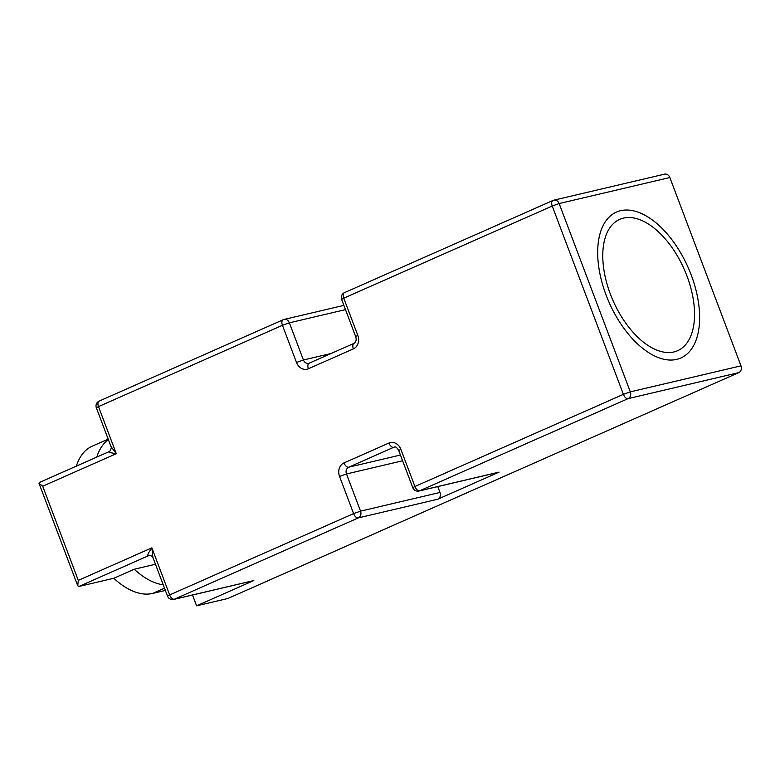 <?xml version="1.0" encoding="UTF-8"?>
<svg xmlns="http://www.w3.org/2000/svg" width="780" height="780" viewBox="0 0 780 780"><rect width="100%" height="100%" fill="white"/><g stroke="black" fill="none" stroke-linecap="round" stroke-linejoin="round"><path stroke-width="1.17" d="M344.721 292.568A5.314 2.876 66.2 0 0 344.448 292.656L552.913 200.499A5.314 5.314 0 0 1 553.849 200.177L664.531 174.164A5.314 4.446 76.8 0 1 669.844 177.528L559.153 203.551L552.23 206.027A5.314 2.876 -113.8 0 1 552.913 200.499A5.314 2.876 -113.8 0 1 553.196 200.401A5.314 4.446 76.8 0 1 553.849 200.177A5.314 4.446 76.8 0 1 559.153 203.551L630.318 391.872A5.314 4.446 76.8 0 1 628.095 398.629A5.314 2.876 -113.8 0 1 623.386 394.348L414.921 486.505A5.314 2.876 66.2 0 0 419.63 490.796L499.093 472.115L437.775 499.219L358.312 517.9A5.314 2.876 -113.8 0 1 353.603 513.611L360.526 511.144A5.314 4.446 76.8 0 1 358.312 517.9L174.369 599.225L253.831 580.544A5.314 4.446 76.8 0 1 253.178 580.759L173.716 599.44A5.314 4.446 76.8 0 0 174.369 599.225A5.314 2.876 66.2 0 1 169.66 594.935L167.524 596.144A5.314 5.314 0 0 0 173.716 599.44M296.488 362.466L303.41 359.99L289.37 322.822L282.438 325.289L296.488 362.466A10.637 8.892 -103.2 0 0 308.402 368.755L353.369 348.884A10.637 8.892 -103.2 0 0 357.805 335.351L343.756 298.184L341.62 299.403A5.314 5.314 0 0 1 344.448 292.656A5.314 2.876 66.2 0 0 343.756 298.184L552.23 206.027L623.386 394.348L630.318 391.872L741 365.849A5.314 4.446 76.8 0 1 738.787 372.616L227.828 598.504L196.609 605.836L192.514 595.023M741 365.849L669.844 177.528M437.775 486.593L439.998 492.453A5.314 4.446 76.8 0 1 437.775 499.219M499.093 472.115A5.314 4.446 76.8 0 1 498.44 472.339L418.967 491.02A5.314 4.446 76.8 0 0 419.63 490.796L628.095 398.629L738.787 372.616M253.831 580.544L196.609 605.836M155.464 564.252L134.228 569.244L113.782 578.282L78.907 586.472L77.727 585.751L78.292 580.379L42.705 486.223L116.288 453.697L111.004 446.569M149.653 555.457L148.405 555.76A5.314 4.446 76.8 0 1 149.058 555.535C151.037 555.604 152.305 556.218 152.87 557.388L151.866 547.852C148.142 553.127 146.991 555.76 148.405 555.76L78.907 586.472M163.234 584.805A79.755 43.202 -113.8 0 1 134.228 569.244M96.788 457.09A79.755 43.202 -113.8 0 1 108.371 439.618M165.36 590.431L152.617 593.434A79.755 43.202 -113.8 0 1 113.782 578.282M76.352 466.118A79.755 43.202 -113.8 0 1 92.274 446.15L108.186 439.12M400.871 449.339L398.736 450.548L412.786 487.715L414.921 486.505L400.871 449.339A10.637 8.892 -103.2 0 0 388.947 443.04L343.99 462.92A5.314 2.876 66.2 0 0 348.699 467.21A5.314 4.446 -103.2 0 0 346.486 473.967L339.553 476.444L353.603 513.611L169.66 594.935L151.866 547.852L78.292 580.379M99.46 400.988A5.314 2.876 66.2 0 0 99.187 401.086A5.314 2.876 66.2 0 0 98.494 406.614L282.438 325.289A5.314 2.876 -113.8 0 1 283.13 319.761A5.314 2.876 -113.8 0 1 283.403 319.673A5.314 4.446 76.8 0 1 284.066 319.449A5.314 4.446 76.8 0 1 289.37 322.822L345.481 309.631M343.882 305.389L284.066 319.449A5.314 5.314 0 0 0 283.13 319.761L99.187 401.086A5.314 5.314 0 0 0 96.359 407.823L98.494 406.614L116.288 453.697C110.175 452.79 107.767 452.127 109.073 451.688M39.585 482.401L108.839 451.756C109.96 452.41 112.125 446.686 111.004 446.589L96.359 407.823M39.332 482.488L39 483.269L42.705 486.223M620.568 210.697A79.755 43.202 66.2 0 0 606.089 295.045A79.755 43.202 66.2 0 0 676.748 359.375A79.755 43.202 66.2 0 0 691.226 275.028A79.755 43.202 66.2 0 0 620.568 210.697M673.94 351.936A71.779 38.883 66.2 0 0 686.975 276.023A71.779 38.883 66.2 0 0 623.376 218.127A71.779 38.883 66.2 0 0 610.34 294.04A71.779 38.883 66.2 0 0 673.94 351.936M439.998 492.453L360.526 511.144L346.486 473.967L402.597 460.775M398.736 450.548C396.952 447.466 395.479 446.316 394.319 447.106A5.314 4.446 -103.2 0 0 393.666 447.33L348.699 467.21L400.433 455.042M343.99 462.92A10.637 8.892 -103.2 0 0 339.553 476.444M164.512 588.178L152.617 593.434M388.947 443.04A5.314 2.876 -113.8 0 0 393.666 447.33L394.836 447.057M341.62 299.403L355.67 336.57L357.805 335.351M353.369 348.884A5.314 2.876 -113.8 0 1 354.061 343.346L309.094 363.226A5.314 2.876 66.2 0 0 308.402 368.755M309.368 363.139A5.314 2.876 66.2 0 0 309.094 363.226L308.714 363.353A5.314 4.446 -103.2 0 0 308.987 363.285M331.207 353.457L303.41 359.99A5.314 4.446 -103.2 0 0 308.714 363.353M152.87 557.388L167.524 596.144M412.786 487.715A5.314 5.314 0 0 0 418.967 491.02M355.67 336.57C356.655 339.69 356.119 341.952 354.061 343.346M77.727 585.751L39 483.269"/></g></svg>
